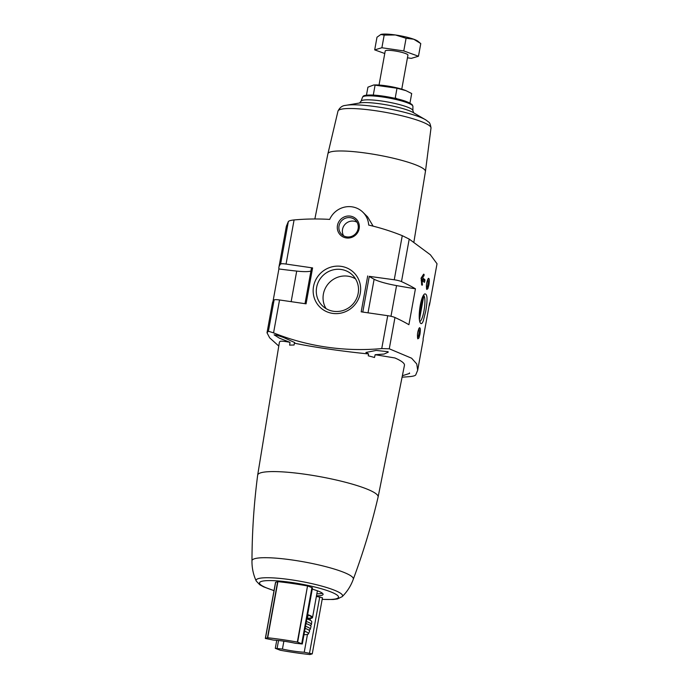 <?xml version="1.0" encoding="UTF-8"?>
<svg xmlns="http://www.w3.org/2000/svg" width="689" height="689" viewBox="0 0 689 689"><rect width="100%" height="100%" fill="white"/><g stroke="black" fill="none" stroke-linecap="round" stroke-linejoin="round"><path stroke-width="1.03" d="M418.921 338.032L419.911 334.398C420.617 329.816 420.454 327.602 419.412 327.731C417.551 331.254 417.017 334.957 417.81 338.85L418.921 338.032M427.886 288.648L428.885 285.013C429.591 280.44 429.428 278.218 428.386 278.356C426.525 281.87 425.991 285.582 426.775 289.475L427.886 288.648M423.279 320.876L425.707 311.35C427.766 299.379 427.43 293.583 424.691 293.936C420.402 296.348 417.37 319.825 420.514 323.175C421.341 324.243 422.262 323.477 423.279 320.876M373.137 226.156L367.668 216.957L362.957 212.281A20.782 20.024 -45.2 0 1 368.684 225.07A242.27 233.347 -45.2 0 1 402.264 235.664L409.214 239.092L430.41 254.809L437.024 263.758L429.591 304.65A217.095 33.899 10.3 0 0 429.626 302.884L423.098 338.799A217.095 33.899 10.3 0 1 423.072 340.564L417.706 370.088M429.591 304.65A217.095 33.899 10.3 0 1 429.006 306.312M415.433 288.794A153.423 23.96 10.3 0 1 396.554 285.599A25.407 3.97 10.3 0 1 374.118 279.26A110.86 17.311 10.3 0 1 369.278 276.349L394.246 279.777A6.924 1.085 10.3 0 1 401.489 281.594A217.095 33.899 10.3 0 1 415.433 288.794L408.904 324.708A217.095 33.899 10.3 0 0 394.969 317.508L389.276 348.798L411.617 358.22L416.759 363.973L417.68 370.234L415.691 375.005C415.036 375.729 413.124 376.263 409.955 376.59A242.27 233.347 -45.2 0 1 402.083 377.176M421.022 278.434L421.806 280.001L424.941 280.457L424.398 282.344L424.7 281.801L423.451 281.629M424.941 280.457L424.889 279.648A217.095 33.899 -169.7 0 0 422.71 278.046L424.157 274.506A217.095 33.899 -169.7 0 0 423.666 274.162L421.168 277.968L421.702 284.927A217.095 33.899 10.3 0 1 422.202 285.28L422.228 280.742A217.095 33.899 10.3 0 1 424.398 282.344M278.778 346.05L269.649 337.817L267.013 332.778L268.409 331.228L273.559 332.873A242.27 233.347 -45.2 0 0 381.74 348.591L389.276 348.798M267.022 332.718L272.405 303.108A217.095 33.899 10.3 0 1 274.101 299.948A6.924 1.085 10.3 0 1 279.536 299.973L306.071 303.832L312.599 267.918L286.064 264.059A6.924 1.085 10.3 0 0 280.621 264.033A217.095 33.899 10.3 0 0 278.924 267.194A217.095 33.899 10.3 0 0 278.899 268.96L272.999 301.446M362.957 212.281A20.782 20.024 -45.2 0 0 329.686 219.403A242.27 233.347 -45.2 0 0 294.082 219.937C290.922 220.273 289.01 220.799 288.346 221.522L286.357 226.302L278.924 267.194M402.367 375.729L409.628 373.412L409.43 372.921M251.976 560.837A51.503 8.044 -169.7 0 1 297.794 560.837A51.503 8.044 -169.7 0 1 352.398 577.063A51.503 8.044 -169.7 0 1 353.285 579.242A51.503 8.044 -169.7 0 1 353.276 579.26C363.292 552.38 371.569 524.966 378.106 497.019A61.2 9.56 -169.7 0 0 378.115 496.976L404.452 365.325A63.577 9.93 -169.7 0 0 394.909 357.961L375.143 354.706L384.057 354.06L388.234 352.191L388.053 351.7L376.185 350.434L365.902 352.467L368.555 353.939C343.604 351.545 311.437 346.868 294.418 343.165L294.72 342.562L283.48 337.446L276.892 335.207L274.11 334.82L279.433 338.187L290.017 342.338C284.953 341.348 281.689 340.995 280.225 341.296A63.577 9.93 -169.7 0 0 279.346 342.588L257.677 475.091A61.2 9.56 -169.7 0 0 257.669 475.134C253.957 503.599 252.053 532.166 251.976 560.855A51.503 8.044 -169.7 0 0 251.976 560.855C251.873 567.882 253.294 574.609 256.23 581.016L259.787 584.78L263.689 586.882L274.024 590.645M378.115 496.976A61.2 9.56 -169.7 0 0 376.995 494.59A61.2 9.56 -169.7 0 0 312.797 475.427A61.2 9.56 -169.7 0 0 257.677 475.091M368.555 353.939L368.271 355.817A63.466 9.913 10.3 0 1 374.515 357.488L375.143 354.706M290.017 342.338L289.621 345.146A63.466 9.913 10.3 0 1 294.057 345.025L294.418 343.165M367.711 275.927L361.191 311.833L387.726 315.691A6.924 1.085 10.3 0 1 394.969 317.508M316.492 595.804A24.485 3.824 -169.7 0 0 323.081 594.418A24.485 3.824 -169.7 0 0 322.633 593.47A24.485 3.824 -169.7 0 0 312.263 589.147M265.334 638.445L275.531 582.326L277.9 581.645A69.288 10.817 10.3 0 1 307.527 585.951L297.657 642.157L302.299 643.982L295.15 643.233A26.328 4.108 10.3 0 0 273.361 640.072L265.334 638.445L267.702 637.773A69.288 10.817 10.3 0 1 297.329 642.07L297.657 642.157M302.299 643.982L312.496 587.863L307.854 586.038M307.475 634.397L304.228 652.25L312.255 653.87L322.461 597.751L316.38 596.407M431.013 127.973L425.432 171.535A49.565 7.743 -169.7 0 0 425.432 171.501A49.565 7.743 -169.7 0 0 424.527 169.615A49.565 7.743 -169.7 0 0 372.663 154.112A49.565 7.743 -169.7 0 0 327.895 153.776A49.565 7.743 -169.7 0 0 327.895 153.811L337.989 111.067A47.283 7.381 -169.7 0 1 381.017 111.558A47.283 7.381 -169.7 0 1 430.134 126.285A47.283 7.381 -169.7 0 1 431.013 127.973C430.427 124.33 429.6 122.349 428.549 122.013L426.026 120.05A43.872 6.856 -169.7 0 0 386.52 108.406A43.872 6.856 -169.7 0 0 345.447 105.408C342.295 105.606 339.806 107.493 337.989 111.067M359.158 228.61A11.231 10.817 -45.2 0 0 344.612 216.785A11.231 10.817 -45.2 0 0 341.176 235.698A11.231 10.817 -45.2 0 0 359.158 228.61M360.261 293.273A24.201 23.305 -45.2 0 0 328.911 267.814A24.201 23.305 -45.2 0 0 321.513 308.543A24.201 23.305 -45.2 0 0 360.261 293.273M316.854 593.789A24.485 3.824 -169.7 0 0 322.383 593.246M307.423 618.576A18.241 2.851 -169.7 0 0 312.539 617.542L317.31 591.283A18.241 2.851 -169.7 0 0 317.069 590.671M312.539 617.542A18.241 2.851 -169.7 0 0 312.212 616.836A18.241 2.851 -169.7 0 0 307.638 614.597M307.475 618.317A17.139 2.678 -169.7 0 0 311.454 617.344A17.139 2.678 -169.7 0 0 311.135 616.681A17.139 2.678 -169.7 0 0 307.587 614.846M310.024 625.319A18.396 2.868 -169.7 0 0 311.419 624.518L311.772 621.762A18.241 2.851 -169.7 0 0 311.437 621.099A18.241 2.851 -169.7 0 0 306.863 618.86M311.419 624.518A18.396 2.868 -169.7 0 0 311.083 623.812A18.396 2.868 -169.7 0 0 306.381 621.521M308.698 630.013A18.112 2.825 -169.7 0 0 310.274 629.246L311.015 626.559A18.353 2.868 -169.7 0 0 310.687 625.827A18.353 2.868 -169.7 0 0 306.011 623.554M310.274 629.246A18.112 2.825 -169.7 0 0 309.964 628.489A18.112 2.825 -169.7 0 0 305.511 626.301M303.978 634.698A17.139 2.678 -169.7 0 0 308.439 633.837L309.576 631.227A17.785 2.773 -169.7 0 0 309.275 630.461A17.785 2.773 -169.7 0 0 305.132 628.394M308.439 633.837A17.139 2.678 -169.7 0 0 308.164 633.07A17.139 2.678 -169.7 0 0 304.616 631.236M312.255 653.87L309.895 654.55A69.288 10.817 10.3 0 1 280.268 650.244L275.299 648.34L282.438 649.081L283.877 641.183M310.377 618.455L310.059 620.186M304.228 652.25A26.328 4.108 10.3 0 1 282.438 649.081M310.937 271.01A25.407 3.97 10.3 0 1 296.709 271.096A153.423 23.96 10.3 0 1 278.899 268.96M311.497 267.935L305.003 303.677L311.497 267.935L312.599 267.918M419.816 321.427A13.22 2.894 98.3 0 0 423.993 310.86A13.22 2.894 98.3 0 0 423.546 295.331M426.457 288.458A4.771 1.042 98.3 0 0 427.817 284.712A4.771 1.042 98.3 0 0 427.783 279.209M417.482 337.834A4.771 1.042 98.3 0 0 418.843 334.087A4.771 1.042 98.3 0 0 418.809 328.593M355.541 278.881A21.514 20.722 -45.2 0 0 329.463 282.499A21.514 20.722 -45.2 0 0 326.035 308.603M358.177 293.402A21.514 20.722 -45.2 0 0 352.561 275.118A21.514 20.722 -45.2 0 0 322.702 275.789A21.514 20.722 -45.2 0 0 322.245 305.658A21.514 20.722 -45.2 0 0 343.544 310.351A21.514 20.722 -45.2 0 0 358.177 293.402M357.048 222.237A9.896 9.525 -45.2 0 0 343.587 235.802M358.125 228.67A9.896 9.525 -45.2 0 0 341.813 220.575A9.896 9.525 -45.2 0 0 351.39 236.465A9.896 9.525 -45.2 0 0 358.125 228.67M421.806 280.001L421.685 280.664M421.186 280.587L422.228 280.742M421.255 277.831L422.71 278.046M419.48 319.644L423.856 295.572M422.917 296.477L419.248 316.656M397.028 98.794L395.262 97.804L397.002 88.226L405.967 90.655L411.695 93.532L409.955 103.092M366.462 95.185L367.917 87.176L373.748 84.98L397.002 88.226M373.369 94.626L375.109 85.04M373.748 84.98L374.773 84.945A19.516 3.049 10.3 0 1 405.778 90.578A19.516 3.049 10.3 0 1 406.002 90.672M401.756 89.182L407.94 55.12A11.549 1.8 -169.7 0 0 396.907 51.287A11.549 1.8 -169.7 0 0 385.22 50.995L379.028 85.048M384.763 53.518L374.695 49.875L381.887 47.748L403.78 50.934L418.473 56.24L411.273 58.367L407.457 57.816M418.473 56.24L420.772 43.579L413.736 39.221L406.079 38.274L395.443 34.975L384.186 35.087L380.759 34.493A19.628 3.066 -169.7 0 0 380.69 34.519M403.78 50.934L406.079 38.274M381.887 47.748L384.186 35.087M419.945 42.89L417.922 41.245A19.628 3.066 -169.7 0 0 413.736 39.221A19.628 3.066 -169.7 0 0 395.443 34.975A19.628 3.066 -169.7 0 0 380.905 34.45L376.995 37.215L374.695 49.875M409.214 239.092L401.489 281.594M274.101 299.948L268.409 331.228M288.346 221.522L280.621 264.033M387.726 315.691L381.74 348.591M279.536 299.973L273.559 332.873M322.176 599.301A40.151 6.27 -169.7 0 0 337.765 595.666A40.151 6.27 -169.7 0 0 278.64 580.973A40.151 6.27 -169.7 0 0 274.041 590.551M294.082 219.937L286.064 264.059M402.264 235.664L394.246 279.777M411.324 104.16A24.244 3.79 -169.7 0 0 386.451 96.658A24.244 3.79 -169.7 0 0 364.111 96.262M412.435 105.46A25.605 3.996 -169.7 0 0 385.961 97.502A25.605 3.996 -169.7 0 0 362.543 97.183C363.473 96.632 361.561 95.039 371.173 95.013C380.164 95.125 396.804 98.096 405.769 101.326L412.056 104.521L412.918 106.339A25.605 3.996 -169.7 0 0 412.435 105.46M412.918 106.339L412.9 110.636A26.363 4.117 -169.7 0 0 412.41 109.74A26.363 4.117 -169.7 0 0 385.151 101.55A26.363 4.117 -169.7 0 0 361.045 101.214L362.543 97.183M426.026 120.05L412.668 112.238A29.334 4.582 -169.7 0 0 387.149 104.969A29.334 4.582 -169.7 0 0 360.7 102.799L345.447 105.408M353.285 579.242C350.899 585.874 347.204 591.679 342.2 596.64A43.95 6.864 -169.7 0 0 341.787 594.262A43.95 6.864 -169.7 0 0 293.402 580.129A43.95 6.864 -169.7 0 0 256.23 581.016M311.936 587.51L301.73 643.629M275.652 582.239L265.454 638.359M277.65 581.645L267.453 637.773M277.9 581.645L267.702 637.773M307.527 585.951L297.329 642.07M278.545 640.512L277.124 648.315M319.748 596.898L309.542 653.026M296.709 271.096L291.154 301.661M396.554 285.599L390.973 316.294M374.118 279.26L368.021 312.832M369.278 276.349L362.793 312.065M421.547 284.092L422.546 284.23M423.399 274.403L424.157 274.506M422.693 275.557L424.088 275.755M421.789 279.2L424.889 279.648M327.895 153.776L314.856 218.981M425.432 171.501L413.874 242.183M359.503 103.04L361.045 101.214M412.9 110.636L413.693 112.875M322.159 599.387L333.192 599.499L337.524 598.922L342.2 596.64M308.069 615.027L307.337 619.032M276.754 640.331L275.299 648.34"/></g></svg>
